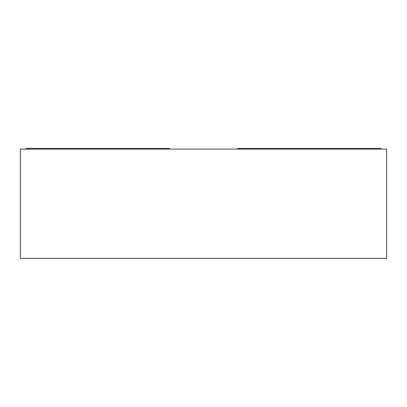 <?xml version="1.0" encoding="UTF-8"?>
<svg xmlns="http://www.w3.org/2000/svg" width="407" height="407" viewBox="0 0 407 407"><rect width="100%" height="100%" fill="white"/><g stroke="black" fill="none" stroke-linecap="round" stroke-linejoin="round"><path stroke-width="0.61" d="M66.117 258.359L47.802 258.359M386.65 258.359L386.65 149.089L20.35 149.089L20.35 258.359L386.65 258.359M380.993 149.089L380.993 148.423L237.337 148.423L237.337 149.089M169.663 149.089L169.663 148.423L26.007 148.423L26.007 149.089"/></g></svg>
